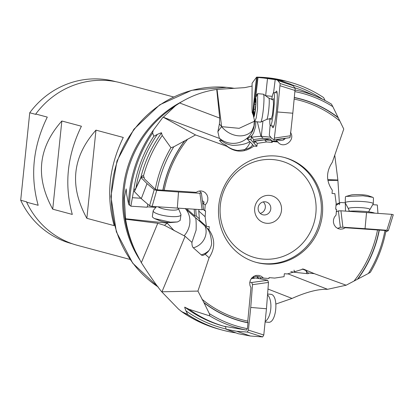 <?xml version="1.0" encoding="UTF-8"?>
<svg xmlns="http://www.w3.org/2000/svg" width="414" height="414" viewBox="0 0 414 414"><rect width="100%" height="100%" fill="white"/><g stroke="black" fill="none" stroke-linecap="round" stroke-linejoin="round"><path stroke-width="0.62" d="M269.535 195.392A14.04 13.424 105 0 0 254.703 208.154A14.04 13.424 105 0 0 266.652 223.286A14.04 13.424 105 0 0 281.484 210.524A14.04 13.424 105 0 0 269.535 195.392M264.996 263.956A54.301 51.931 105 0 0 321.725 219.047A54.301 51.931 105 0 0 284.62 157.548A54.301 51.931 105 0 0 276.148 156.052A54.301 51.931 105 0 0 219.42 200.961A54.301 51.931 105 0 0 256.525 262.455A54.301 51.931 105 0 0 264.996 263.956M235.178 332.597L235.199 332.778A128.475 122.86 -75 0 1 222.442 330.113A128.475 122.86 -75 0 1 187.723 314.438L185.969 310.867C184.685 307.757 184.39 306.588 185.094 307.354L189.022 309.258L209.831 315.939L209.329 313.61L204.014 302.789A115.056 110.031 105 0 0 247.986 322.837L247.784 321.114L250.962 287.699L249.973 285.458L249.72 282.85L250.325 280.252L251.759 277.965L253.87 276.273L256.401 275.398L259.029 275.439L261.457 276.366L263.444 278.079L268.96 278.524L269.048 277.628L274.699 278.084L284.061 276.666L284.34 273.716L287.44 273.964L303.343 269.033L314.355 273.67L308.171 272.997L305.905 270.59L302.241 268.95M204.014 302.789L197.923 291.094L209.101 257.741C215.29 248.26 215.244 238.95 208.961 229.817L209.22 226.587L206.405 226.391L205.116 216.713L205.598 210.819L204.744 210.762L205.215 205.013L206.871 202.891L207.781 200.335L207.844 197.597L207.036 194.994L205.297 192.722L203.264 191.434L200.785 190.885L198.29 191.237L196.132 192.339L157.216 189.803L155.302 189.265L144.393 178.832L143.513 175.784A124.386 118.953 -75 0 1 162.236 135.502L170.93 147.694A122.503 117.152 105 0 0 155.302 189.265M157.216 189.803A120.914 115.63 -75 0 1 173.771 146.804L195.537 134.943L227.027 146.401C235.856 152.802 244.788 152.688 253.823 146.075L256.913 146.318L257.223 143.379L266.58 141.961L272.231 142.416L272.324 141.521L277.835 141.966L278.167 142.344M263.444 278.079L260.375 277.747L259.402 276.764L254.046 276.179M295.037 91.644A120.914 115.63 -75 0 1 332.84 106.672L343.765 129.059L332.287 162.335C325.989 171.784 325.994 181.078 332.302 190.223L332.033 193.447L334.874 193.654L336.163 203.331L335.676 209.22L336.541 209.282L336.064 215.032L334.393 217.148L333.482 219.705L333.42 222.442L334.243 225.05L335.863 227.198L338.062 228.621L340.567 229.175L343.087 228.833L345.26 227.731L384.953 230.479A120.914 115.63 -75 0 1 368.398 273.478L346.151 285.21L314.355 273.67M272.324 141.521L271.724 140.874L275.822 141.184A10.593 0.931 6.1 0 0 277.23 141.314L277.835 141.966C283.336 149.594 295.938 140.211 290.431 132.371M332.84 106.672L331.443 104.105A122.503 117.152 105 0 0 318.05 97.176A122.503 117.152 105 0 0 295.203 90.024M325.068 100.524L323.624 97.59A128.475 122.86 -75 0 0 288.905 81.915A128.475 122.86 -75 0 0 276.459 79.297M338.155 117.493A115.056 110.031 105 0 0 294.432 97.497M277.877 142.012L275.791 139.715M285.531 138.292L283.373 140.046L280.164 140.574L276.174 139.658M271.631 141.748L271.719 140.863L271.625 141.769L272.231 142.416M266.58 141.961L264.639 139.87L271.631 140.558L270.187 139L263.19 138.312L260.934 136.232L270.772 137.205M271.129 137.66A7.949 0.699 6.1 0 0 270.958 137.779A7.949 0.699 6.1 0 0 271.465 138.09M281.499 138.881A7.949 7.876 -42.9 0 1 278.374 139.337M277.266 139.378L282.12 138.7M261.291 136.273L262.921 121.126M275.165 79.095L257.989 77.49L255.692 97.326M272.267 96.353L265.653 95.706L267.537 78.174M257.989 77.49L256.525 77.227L252.095 83.224L252.007 107.733A16.172 1.625 -84.4 0 1 251.991 108.763L252.204 112.572A21.192 21 -42.9 0 1 253.378 115.346M257.306 121.814L260.934 136.232M255.764 121.664L255.655 126.301L253.658 132.791L251.691 136.118L251.567 137.298A10.593 1.149 173.1 0 1 254.155 136.93A10.593 1.149 173.1 0 1 261.312 136.294M251.567 137.298L253.658 139.544L263.19 138.312M270.187 139L253.482 141.158L253.658 139.544M253.482 141.158L254.931 142.716L255.102 141.102L257.223 143.379M264.639 139.87L255.102 141.102M251.691 136.118L251.417 135.823L247.142 138.887A10.593 0.931 -173.9 0 1 250.977 139.937L256.913 146.318M247.142 138.887L249.673 141.609C246.449 143.922 240.844 145.179 232.859 145.381C228.166 144.698 224.476 143.161 221.795 140.77L219.71 138.53L163.292 117.24L195.537 134.943M227.027 146.401L225.811 145.091C228.958 147.995 232.88 149.785 237.589 150.468C246.413 149.832 251.396 147.907 252.545 144.698A15.572 1.371 6.1 0 0 252.581 144.641A15.572 1.371 6.1 0 0 252.524 144.47L250.113 141.878A15.572 1.371 6.1 0 0 249.673 141.609M252.545 144.698L253.823 146.075M225.811 145.091A13.403 0.792 -158.9 0 1 221.925 143.068L219.513 140.47M221.795 140.77A13.403 0.792 21.1 0 0 219.456 140.382M250.113 141.878A15.892 15.753 -42.9 0 1 244.177 150.039M219.705 118.088L216.729 89.429C203.264 91.427 190.906 95.944 179.655 102.977L219.705 118.088L219.415 123.931L217.862 131.755L219.316 138.131L219.71 138.53M252.685 113.089L252.964 113.389L256.866 77.076L256.525 77.346L252.685 113.089L252.204 112.572M253.347 114.057L252.964 113.389M179.655 102.977L175.448 105.787L163.292 117.24M252.105 86.071L244.69 87.633L216.729 89.429M217.055 89.408L221.625 126.653L239.147 128.319L254.408 121.266M129.525 205.07L129.163 205.044L128.563 203.921L126.725 194.865L126.146 188.919L124.314 197.939L125.608 219.213C127.362 230.148 130.638 240.839 135.435 251.293L141.345 262.667C149.904 275.988 156.699 285.696 161.724 291.787L178.631 309.222L181.808 311.695L187.723 314.438M163.08 117.121L153.247 130.322L152.611 132.961L153.817 136.278L157.315 134.426A126.508 120.981 105 0 0 136.009 187.801M235.199 332.778L235.97 332.892M161.724 291.787L197.923 291.094M247.986 322.837L247.381 328.685A120.914 115.63 -75 0 1 209.329 313.61M247.381 328.685L246.48 330.098L223.643 326.196A124.386 118.953 105 0 1 185.094 307.354M290.84 271.579A13.403 1.449 -161.9 0 0 294.577 272.293L306.841 273.628A13.403 1.449 -161.9 0 0 308.446 273.354A13.403 1.449 -161.9 0 0 308.171 272.997M275.947 304.026L292.036 298.432C306.541 291.968 318.345 288.936 327.443 289.329L346.151 285.21M384.953 230.479L385.972 230.774A122.503 117.152 105 0 1 370.339 272.35L368.398 273.478M357.794 279.093A115.056 110.031 105 0 0 379.327 230.06M342.569 228.978L345.26 227.731M338.305 203.584L340.82 202.498L336.09 204.211M340.82 202.498L345.219 202.798M340.355 202.731L335.992 205.401M337.4 211.3L336.38 211.228M345.297 202.963L345.514 211.099M372.698 204.671L377.314 204.987L377.956 213.324M339.485 204.697L337.876 179.997L334.755 155.172M327.79 179.624L337.876 179.997M294.789 87.804A124.386 118.953 -75 0 1 306.51 92.156L318.05 97.176M256.908 94.666L256.152 94.578M173.518 96.948L121.1 82.909A84.104 80.43 105 0 0 107.982 80.59A84.104 80.43 105 0 0 35.759 114.016L47.284 117.1C33.001 146.344 29.963 175.743 38.171 205.287L26.646 202.198A84.104 80.43 105 0 0 77.589 245.388L130.006 259.428M52.728 209.184L72.3 214.426C64.092 184.882 67.13 155.488 81.413 126.239L61.841 121.002C38.104 147.71 35.066 177.109 52.728 209.184L61.841 121.002M114.176 225.64C105.974 196.096 109.011 166.702 123.289 137.458L95.97 130.141C72.233 156.849 69.195 186.248 86.857 218.323L114.176 225.64M35.759 114.016L35.723 114.367L29.741 112.763L20.7 200.247L26.682 201.851L26.646 202.198M115.894 81.708L115.066 81.486A83.918 80.249 105 0 0 101.973 79.172A83.918 80.249 105 0 0 29.741 112.763M20.7 200.247A83.918 80.249 105 0 0 71.653 243.608L72.481 243.83M86.857 218.323L95.97 130.141M257.011 278.234L257.513 276.754L256.846 276.485M253.435 277.804L254.232 276.2M224.357 326.398L225.47 326.734M224.414 326.398A124.386 118.953 -75 0 1 189.022 309.258M209.831 315.939A122.503 117.152 105 0 0 246.48 330.098M260.132 278.819L261.208 277.835M125.608 219.213L157.775 223.275L164.493 225.335L185.11 236.296L161.967 291.787M125.525 218.763L167.204 223.084L167.391 222.38M129.163 205.044L129.577 205.085L129.163 205.044M147.845 204.262L147.151 207.228L130.871 206.193L129.577 205.085A128.475 122.86 105 0 1 152.611 132.961M147.244 206.829L155.83 207.378M130.871 206.193L133.872 189.327A128.475 122.86 -75 0 1 153.817 136.278M173.771 146.804L170.93 147.694M157.315 134.426C160.575 132.93 161.967 132.464 161.501 133.023L162.236 135.502M205.215 205.013L203.238 203.243L204.18 202.203L202.368 200.588M202.979 205.215L203.062 204.645A10.593 3.441 -86.4 0 0 203.238 203.243M204.744 210.762L203.429 209.587M198.968 209.536L198.746 211.021L205.116 216.713M206.405 226.391L199.465 220.186L198.746 211.021M195.739 209.344L196.262 216.046L199.357 218.815M196.262 216.046L194.725 215.948L187.889 209.836L186.745 209.748L185.177 208.713M186.652 209.681L187.066 210.245A10.593 3.441 93.6 0 1 187.376 209.8M187.066 210.245L195.336 217.65M196.148 218.137A15.572 5.056 -86.4 0 0 195.367 217.66C196.06 218.235 196.314 222.38 196.122 230.101L191.946 242.402A13.403 5.015 -70.7 0 0 193.312 247.789L201.214 254.853A13.403 5.015 -70.7 0 0 203.284 255.247A13.403 5.015 -70.7 0 0 205.116 254.175C208.573 251.966 210.747 248.555 211.621 243.955C211.306 235.214 209.023 229.252 204.78 226.075A15.572 5.056 -86.4 0 0 204.05 225.2L196.148 218.137M204.78 226.075L208.961 229.817M209.101 257.741L205.116 254.175M191.946 242.402L185.11 236.296M132.423 197.706L140.874 198.244M133.872 189.327L135.388 189.11M140.279 178.76L138.235 183.091M141.138 177.239L142.639 175.65L143.513 175.784M184.375 141.19A115.056 110.031 105 0 0 162.842 190.217M187.889 209.836A10.593 2.794 80.6 0 1 187.754 208.868M194.202 209.251L194.725 215.948M282.42 138.742A7.949 0.699 -173.9 0 1 284.692 139.14M263.785 214.949A6.624 6.334 105 0 0 270.704 209.468A6.624 6.334 105 0 0 266.176 201.97A6.624 6.334 105 0 0 265.146 201.789A6.624 6.334 105 0 0 258.227 207.264A6.624 6.334 105 0 0 262.75 214.762A6.624 6.334 105 0 0 263.785 214.949M263.273 201.913A6.624 6.334 -75 0 1 265.126 208.547A6.624 6.334 -75 0 1 260.204 213.365M369.697 209.427A10.692 1.402 2 0 0 360.894 207.637A10.692 1.402 2 0 0 348.743 208.242A10.692 1.402 2 0 0 348.723 208.252A10.692 1.402 2 0 0 348.391 208.703L345.25 202.876A14.04 1.842 2 0 1 345.214 202.736A14.04 1.842 2 0 1 345.68 202.286A14.04 1.842 2 0 1 361.086 201.447A14.04 1.842 2 0 1 373.278 203.693A14.04 1.842 2 0 1 373.231 203.828L368.589 211.833M345.876 196.51A14.04 1.842 -178 0 0 345.411 196.96L345.214 202.736M373.469 197.939L372.802 197.323L363.031 195.775L346.12 196.412L351.098 194.989M372.802 197.323L367.932 195.563A9.538 1.252 -178 0 0 359.611 194.616A9.538 1.252 -178 0 0 351.155 194.978M374.603 213.081A16.689 2.189 -178 0 0 363.813 211.363A16.689 2.189 -178 0 0 348.039 211.264M393.238 214.721L391.799 214.343L340.939 210.793L338.404 210.897L336.339 211.72M337.596 228.409L340.36 227.307L342.895 227.203L340.939 210.793M366.55 212.486L365.039 228.668L342.895 227.203M365.039 228.668L386.867 230.267L388.306 230.65L385.75 231.918M267.527 294.866A14.04 6.536 94.4 0 1 270.792 308.704A14.04 6.536 94.4 0 1 265.172 321.399M268.262 322.258C276.614 323.774 279.083 294.592 270.627 294.282M225.48 326.605L226.21 329.29L238.262 333.725L250.398 336.013L262.657 336.924L263.79 334.993L266.456 308.756L268.484 282.431L267.713 280.252L255.578 277.965L252.007 277.696M255.578 277.965L251.143 278.757M249.797 282.141L251.717 282.503L252.488 284.687L268.484 282.431M266.456 308.756L250.739 307.442L252.488 284.687M250.739 307.442L248.431 330.129L247.298 332.059L262.657 336.924M250.398 336.013L236.699 331.267L247.298 332.059M236.699 331.267L226.21 329.29M158.112 206.845A10.692 2.5 -171.6 0 0 170.49 210.053A10.692 2.5 -171.6 0 0 178.424 208.444L180.902 214.4A14.04 3.281 -171.6 0 1 180.97 214.871A14.04 3.281 -171.6 0 1 168.964 216.372A14.04 3.281 -171.6 0 1 153.827 211.984A14.04 3.281 -171.6 0 1 153.19 210.783A14.04 3.281 -171.6 0 1 153.392 210.353L156.368 206.721M153.19 210.783L152.368 216.387A14.04 3.281 8.4 0 0 153.004 217.588L154.505 218.571L170.444 222.178L177.466 221.951L180.147 220.434M160.829 221.117A9.538 2.23 8.4 0 0 170.822 222.566M134.265 191.491L141.293 198.663L149.568 205.732L152.119 206.41L202.104 209.722L203.46 209.303M144.222 177.264L140.936 177.378M199.424 190.968L201.292 192.836L199.931 193.255L202.104 209.722M177.311 208.247L178.501 191.982L199.931 193.255M178.501 191.982L156.72 190.393L154.174 189.715L149.568 205.732M141.293 198.663L147.022 183.609L154.174 189.715M147.022 183.609L140.998 177.575L134.333 191.687M254.879 121.576L260.649 122.14A14.04 1.413 -84.4 0 0 260.732 122.125A14.04 1.413 -84.4 0 0 263.304 109.544A14.04 1.413 -84.4 0 0 263.48 94.232A14.04 1.413 -84.4 0 0 263.397 94.201L257.627 93.631L257.534 108.98L256.183 118.031L254.76 121.509L253.466 116.272M255.21 98.558L257.643 93.631M255.547 108.38A9.538 0.957 95.6 0 1 253.456 116.205A9.538 0.957 95.6 0 1 253.813 106.517A9.538 0.957 95.6 0 1 255.19 98.62A9.538 0.957 95.6 0 1 255.547 108.38M255.78 104.618L255.764 102.946A3.566 0.357 95.6 0 1 255.692 102.998A3.566 0.357 95.6 0 1 255.635 100.007L255.604 98.708L255.36 99.712A3.566 0.357 95.6 0 1 254.791 102.03A3.566 0.357 95.6 0 1 254.693 101.792L254.279 104.214A3.566 0.357 95.6 0 1 254.103 106.828A3.566 0.357 95.6 0 1 253.741 109.234L253.601 111.951A3.566 0.357 95.6 0 1 253.668 111.899A3.566 0.357 95.6 0 1 253.73 114.89L253.756 116.189L253.999 115.185A3.566 0.357 95.6 0 1 254.569 112.867A3.566 0.357 95.6 0 1 254.672 113.1L255.081 110.683A3.566 0.357 95.6 0 1 255.257 108.07A3.566 0.357 95.6 0 1 255.624 105.663L255.78 104.618M271.656 99.546A16.689 1.677 95.6 0 1 273.732 92.555A16.689 1.677 95.6 0 1 273.685 110.134A16.689 1.677 95.6 0 1 270.461 125.768A16.689 1.677 95.6 0 1 269.793 118.507M270.922 118.43L270.999 119.796L272.428 115.02L273.53 104.385L273.193 98.527L272.8 99.852M273.592 92.596L275.289 78.893L277.794 80.523L280.154 83.53L277.406 111.982L274.151 139.948L271.646 138.317L269.286 135.311L270.125 125.292M272.308 125.949A18.407 1.853 -84.4 0 0 272.733 127.621A18.407 1.853 -84.4 0 0 272.95 127.74A18.407 1.853 -84.4 0 0 276.48 110.398A18.407 1.853 -84.4 0 0 276.702 91.22A18.407 1.853 -84.4 0 0 276.552 91.106A18.407 1.853 -84.4 0 0 275.574 92.736M277.406 111.982L292.801 113.208L290.343 135.776L289.935 137.639L274.182 139.942M292.801 113.208L295.182 88.306L280.154 83.53M277.794 80.523L293.143 85.714L295.182 88.306M293.143 85.714L290.98 84.301L275.289 78.893L290.985 84.301M219.415 123.931L221.625 126.653A21.192 17.31 -140.1 0 0 249.43 133.179L249.43 133.179A21.192 17.31 -140.1 0 0 252.064 130.912M273.23 159.597A50.063 47.879 -75 0 1 315.841 213.572A50.063 47.879 -75 0 1 262.952 259.081A50.063 47.879 -75 0 1 220.341 205.106A50.063 47.879 -75 0 1 273.23 159.597M283.978 157.382A54.301 51.931 -75 0 1 320.379 219.042A54.301 51.931 -75 0 1 263.713 263.614A54.301 51.931 -75 0 1 255.883 262.279M201.897 299.141A113.42 108.468 105 0 0 247.784 321.114M187.671 139.135A113.42 108.468 105 0 0 164.218 190.124M354.048 281.028A113.42 108.468 105 0 0 377.501 230.039M339.822 121.023A113.42 108.468 105 0 0 294.266 99.117M294.416 97.663A114.89 109.87 -75 0 1 338.321 117.855M257.71 77.278L255.505 97.782M251.417 135.823L250.977 139.937M252.307 145.102A15.892 15.753 137.1 0 0 252.524 144.47M254.444 120.671A21.192 21 -42.9 0 1 219.316 138.131M128.563 203.921A127.791 122.208 -75 0 1 153.247 130.322M175.448 105.787L170.759 109.105A109.286 104.509 105 0 0 133.696 247.515L135.435 251.293M182.403 312.006A128.475 122.86 105 0 0 219.549 329.337C205.582 325.575 192.681 319.489 180.851 311.074M287.704 273.742L327.572 289.298M337.788 180.4L327.904 180.369M256.835 77.076L286.017 81.139A128.475 122.86 105 0 0 265.974 77.599A128.475 122.86 105 0 0 257.404 77.149M322.713 99.334A126.508 120.981 105 0 0 291.642 84.73M217.862 131.755A52.976 7.069 140.9 0 1 221.625 126.653M139.632 259.63A108.608 103.857 -75 0 1 181.932 101.59M234.51 88.368A108.608 103.857 105 0 0 226.675 87.359A108.608 103.857 105 0 0 117.483 160.911A108.608 103.857 105 0 0 158.169 286.974M185.969 310.867A126.508 120.981 105 0 0 225.754 328.928M294.023 270.145A15.892 14.066 -83.8 0 1 294.577 272.293M306.841 273.628A15.892 14.066 96.2 0 0 305.987 270.647M292.036 298.432L267.977 289.039M258.89 278.586L257.513 276.754A52.976 17.916 -36.9 0 1 257.875 276.599M379.11 230.07A114.89 109.87 -75 0 1 357.38 279.305M247.924 322.651A114.89 109.87 -75 0 1 203.755 302.401M141.345 262.667L157.775 223.275M164.493 225.335L167.204 223.084A21.192 11.111 -42 0 0 167.965 222.437M162.961 190.186A114.89 109.87 -75 0 1 184.696 140.951M185.808 209.106A21.192 19.422 -48.2 0 1 184.173 235.726M161.501 133.023A124.386 118.953 105 0 0 140.765 177.735M205.235 226.551A15.892 14.568 -48.2 0 1 205.949 233.879A15.892 14.568 -48.2 0 1 193.312 247.789M201.214 254.853A15.892 14.568 131.8 0 0 209.065 250.377M174.294 230.764A52.976 3.405 50.3 0 1 167.204 223.084M277.711 140.258L277.323 139.492M338.404 210.897L340.36 227.307M391.799 214.343L386.867 230.267M267.713 280.252L251.717 282.503M263.79 334.993L248.431 330.129M152.119 206.41L156.72 190.393M271.408 118.435L266.787 119.361A10.692 1.076 -84.4 0 0 268.743 109.782A10.692 1.076 -84.4 0 0 268.748 109.705A10.692 1.076 -84.4 0 0 268.877 98.123L263.48 94.232M253.73 114.89L254.041 114.921M253.741 109.234L255.143 109.374M254.279 104.214L255.805 104.364M255.36 99.712L255.65 99.743M290.343 135.776L274.554 138.085M280.123 85.755L295.156 90.537M219.549 329.337L222.442 330.113M286.017 81.139L288.905 81.915M252.442 130.477L251.919 131.14L253.989 125.866L254.362 120.376M253.384 115.418L252.11 112.406M158.251 287.083L132.718 263.175L116.35 231.809L110.916 196.453L116.971 160.989L133.851 129.282L159.732 104.804L191.796 90.273L226.525 87.333L234.526 88.368M348.391 208.703L349.333 211.176M373.475 197.918L373.278 203.693M393.274 214.747L388.342 230.67M270.528 294.271L267.589 294.043M268.355 322.263L265.11 322.014M238.159 333.694L226.106 329.259M180.142 220.476L180.97 214.871M160.823 221.117L154.505 218.571M170.682 222.566L177.466 221.951M134.317 191.382L140.988 177.264M203.522 209.339L201.354 192.877M266.787 119.361L260.732 122.125M268.877 98.123L273.276 99.94M254.843 112.893L254.569 112.867M254.983 112.028L253.668 111.899M255.547 102.103L254.791 102.03M270.461 125.768L273.861 126.104M273.732 92.555L277.132 92.891M274.197 139.948L289.981 137.639"/></g></svg>
